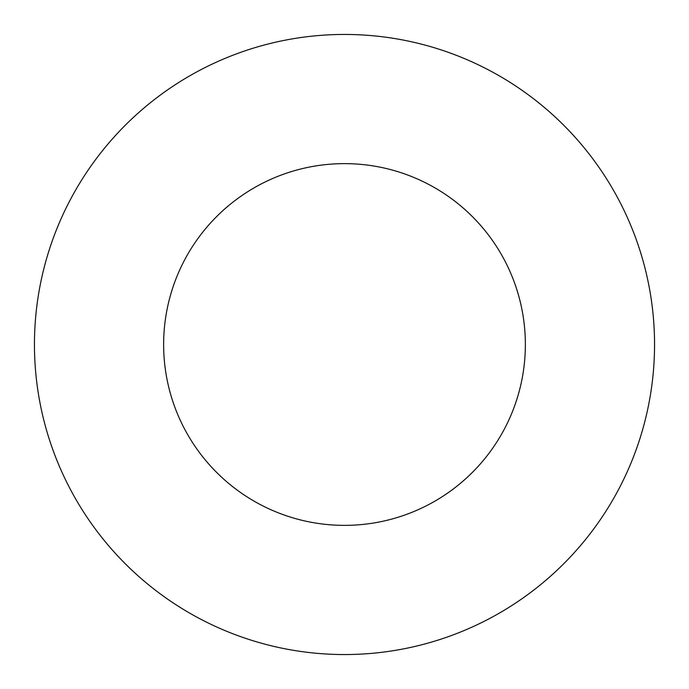<?xml version="1.0" encoding="UTF-8"?>
<svg xmlns="http://www.w3.org/2000/svg" width="689" height="689" viewBox="0 0 689 689"><rect width="100%" height="100%" fill="white"/><g stroke="black" fill="none" stroke-linecap="round" stroke-linejoin="round"><path stroke-width="1.03" d="M525.362 344.5A180.862 180.862 0 0 1 254.069 501.136A180.862 180.862 0 0 1 254.069 187.864A180.862 180.862 0 0 1 525.362 344.5M654.55 344.5A310.05 310.05 0 0 1 189.475 613.012A310.05 310.05 0 0 1 189.475 75.988A310.05 310.05 0 0 1 654.55 344.5"/></g></svg>

